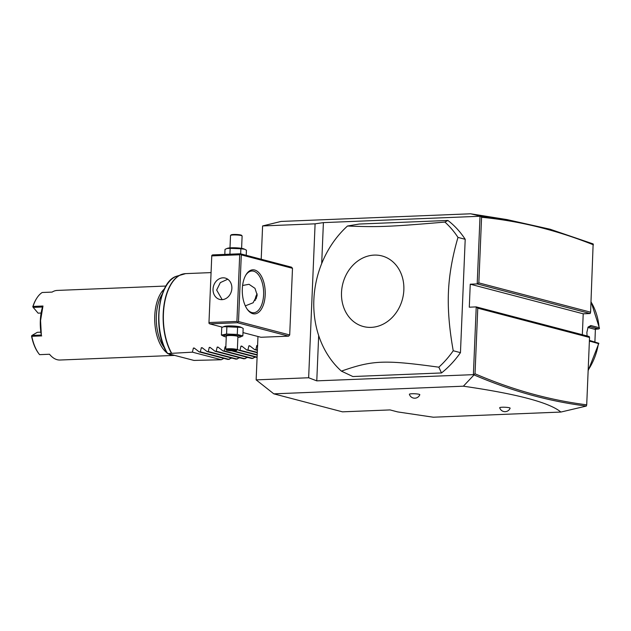 <?xml version="1.0" encoding="UTF-8"?>
<svg xmlns="http://www.w3.org/2000/svg" width="631" height="631" viewBox="0 0 631 631"><rect width="100%" height="100%" fill="white"/><g stroke="black" fill="none" stroke-linecap="round" stroke-linejoin="round"><path stroke-width="0.95" d="M261.202 259.238L262.599 225.945L281.055 221.442L470.608 213.791L480.696 216.165L481.579 217.277L478.834 282.885L590.6 312.179L590.159 313.528L583.218 313.804L470.253 284.195L477.194 283.918L590.159 313.528M560.864 412.059C549.688 402.594 517.199 393.973 463.383 386.196L474.039 374.901C511.22 390.936 548.654 401.316 586.349 406.056L560.864 412.059L433.268 417.209L397.64 411.909L390.053 409.921L342.475 411.838L273.822 393.847L256.147 379.878L257.969 336.504M262.599 225.945L315.098 223.831L323.403 222.617L321.692 263.553M480.436 216.244L323.403 222.617M315.098 223.831L308.646 377.756L256.147 379.878M242.99 332.576L260.903 337.269L288.659 336.149L289.7 334.958L292.492 268.301L291.546 267.189L240.364 253.772L212.608 254.892L211.787 255.413L208.948 323.222L211.787 255.413M463.383 386.196L273.822 393.847M308.646 377.756L316.778 380.856L473.802 374.64L475.025 373.781C511.993 389.721 549.222 400.07 586.712 404.826L589.535 337.467L477.77 308.173L476.231 306.903L469.29 307.187L470.253 284.195M411.893 393.76A5.222 0.702 2.4 0 1 417.28 393.973A5.222 0.702 2.4 0 1 419.812 394.714A5.529 5.529 0 0 1 409.385 394.28A5.222 0.702 2.4 0 1 411.893 393.76M502.205 407.232A5.222 0.702 2.4 0 1 507.592 407.452A5.222 0.702 2.4 0 1 510.124 408.194A5.529 5.529 0 0 1 499.697 407.752A5.222 0.702 2.4 0 1 502.205 407.232M582.342 334.714L583.218 313.804M590.6 312.179L593.14 243.913L550.153 229.25L506.93 219.58L470.608 213.791M506.93 219.58L480.696 216.165M593.424 244.82C556.353 230.039 519.076 220.858 481.579 217.277M480.025 216.291L477.194 283.918L478.834 282.885M589.535 337.467L589.196 336.512L476.231 306.903L473.392 374.53M586.349 406.056L586.712 404.826M477.77 308.173L475.025 373.781M318.671 335.534L316.778 380.856M447.9 220.456L359.26 224.037L347.484 226.016A92.867 78.386 -75.3 0 0 313.859 299.804A92.867 78.386 -75.3 0 0 341.403 371.123L352.863 376.533L441.503 372.953L438.829 367.187A92.867 78.386 -75.3 0 0 453.232 350.749C449.296 328.822 447.702 309.308 448.436 292.2C449.138 275.077 452.317 256.817 457.98 237.406A92.867 78.386 -75.3 0 0 444.91 222.08L447.9 220.456A92.867 78.386 104.7 0 1 465.205 239.299L457.98 237.406M465.205 239.299L460.456 352.642A92.867 78.386 104.7 0 1 441.503 372.953M341.403 371.123C372.613 360.175 384.303 359.702 438.829 367.187M460.456 352.642L453.232 350.749M341.513 292.492A36.503 30.809 -75.3 0 0 371.17 327.371A36.503 30.809 -75.3 0 0 403.848 289.976A36.503 30.809 -75.3 0 0 374.199 255.098A36.503 30.809 -75.3 0 0 341.513 292.492M444.91 222.08C389.879 226.781 378.19 227.255 347.484 226.016M588.171 370.058A58.044 48.989 -75.3 0 0 598.425 343.579L589.386 341.048M587.059 335.952L586.877 332.379L588.092 327.063L590.837 325.533L599.095 327.694A58.044 48.989 -75.3 0 0 591.026 301.957M598.425 343.579L598.819 343.272L598.425 343.579M590.166 341.418L589.425 340.401L598.819 343.272M587.855 327.536L590.001 326.613L598.819 328.917L594.883 329.311L587.903 327.473M595.419 328.483L594.907 341.836M598.819 328.917L599.442 328.435L599.095 327.694L599.442 328.435M240.364 253.772L241.302 254.885L292.492 268.301M241.302 254.885L238.51 321.55L289.7 334.958M265.201 294.843A22.053 11.453 -92.3 0 1 247.51 309.632A22.053 11.453 -92.3 0 1 242.32 288.848A22.053 11.453 -92.3 0 1 246.098 274.619A22.053 11.453 -92.3 0 1 258.852 272.679A22.053 11.453 -92.3 0 1 265.201 294.843M238.51 321.55L237.469 322.733L288.659 336.149M237.469 322.733L209.713 323.861L222.396 327.181M226.269 336.93A8.637 1.159 2.4 0 1 223.958 336.37L221.426 335.077L221.741 327.552L224.376 326.401A8.637 1.159 2.4 0 1 228.012 325.951A8.637 1.159 2.4 0 1 240.632 327.079L243.164 328.372L242.848 335.897L240.214 337.049A8.637 1.159 2.4 0 1 237.863 337.419M209.713 323.861L208.948 323.222M209.161 322.551L236.917 321.431L239.709 254.766L211.953 255.886M239.709 254.766L240.529 254.254M231.869 288.359A11.027 9.307 104.7 0 1 219.659 299.409A11.027 9.307 104.7 0 1 213.041 289.116A11.027 9.307 104.7 0 1 225.251 278.074A11.027 9.307 104.7 0 1 231.869 288.359M236.917 321.431L237.69 322.062M227.752 279.217L220.329 282.609L216.654 290.063L222.167 299.646M245.806 275.116A20.894 10.853 -92.3 0 1 251.927 271.007A20.894 10.853 -92.3 0 1 263.608 294.724A20.894 10.853 -92.3 0 1 253.607 312.763A20.894 10.853 -92.3 0 1 247.178 309.166M242.596 285.48L249.016 284.297L254.979 288.343L257.164 294.985L253.102 302.777L245.325 305.861M255.176 300.553A11.027 9.307 104.7 0 1 255.192 300.167A11.027 9.307 -75.3 0 1 257.14 293.857M256.154 298.928A10.404 8.779 104.7 0 1 257.109 295.687M223.642 326.637L241.428 327.418M221.426 335.077L226.576 334.028L226.892 326.503M223.958 336.37A8.637 1.159 2.4 0 1 227.625 335.148A8.637 1.159 2.4 0 1 237.564 335.653A8.637 1.159 2.4 0 1 240.214 337.049M237.351 349.779L237.903 336.568A5.805 0.781 -177.6 0 0 234.961 335.763A5.805 0.781 -177.6 0 0 229.092 335.534A5.805 0.781 -177.6 0 0 226.3 336.078L225.748 349.298A5.805 0.781 2.4 0 1 228.54 348.754A5.805 0.781 -177.6 0 1 234.409 348.982A5.805 0.781 -177.6 0 1 237.351 349.779A5.805 0.781 -177.6 0 1 237.288 349.882L236.688 350.426A5.222 0.702 -177.6 0 0 234.401 349.645A5.222 0.702 -177.6 0 0 228.816 349.4A5.222 0.702 2.4 0 0 226.348 349.992L225.795 349.4A5.805 0.781 2.4 0 1 225.748 349.298M226.576 334.028L237.288 334.438L242.848 335.897M237.288 334.438L237.603 326.913M236.688 350.426A5.222 0.702 -177.6 0 1 234.235 350.82A5.222 0.702 2.4 0 1 226.348 349.992M235.134 350.528L235.04 349.968L231.435 349.558L227.917 349.7L228.012 350.252L235.134 350.528L234.558 349.874M231.616 350.67L231.624 349.992L234.211 349.882M228.012 350.252L228.619 349.645M227.917 349.7L228.54 349.18L227.917 349.7M228.012 349.7L231.435 349.566L231.474 349.061M235.04 349.968L234.48 349.408L235.04 349.968M231.64 349.59L231.624 349.992L228.848 349.669M246.224 255.31L246.437 250.215L244.71 249.261L240.876 248.756L240.663 253.851M229.921 254.198L230.165 248.346L240.876 248.756M224.81 254.403L225.015 249.395L226.923 248.488L230.165 248.346M226.923 248.488L227.649 248.243A8.637 1.159 2.4 0 1 231.285 247.794A8.637 1.159 2.4 0 1 243.905 248.922L244.71 249.261M242.067 235.891L241.515 235.3A5.222 0.702 2.4 0 0 233.636 234.472A5.222 0.702 -177.6 0 0 231.175 234.866L230.575 235.41A5.805 0.781 -177.6 0 1 233.304 234.961A5.805 0.781 2.4 0 1 242.067 235.891A5.805 0.781 2.4 0 1 242.115 235.994L241.602 248.362M230.575 235.41A5.805 0.781 -177.6 0 0 230.52 235.513L230 247.873M194.687 348.415L193.386 348.067L192.408 352.169L167.617 353.565L193.962 360.427L221.315 359.741L223.824 358.361M193.386 348.067L194.222 348.036L193.386 348.067M202.622 348.091L201.313 347.752L200.343 351.846L199.159 351.893L194.222 348.036M201.313 347.752L202.157 347.713L201.313 347.752M210.549 347.776L209.24 347.429L208.269 351.53L207.086 351.577L202.157 347.713M209.24 347.429L210.084 347.397L209.24 347.429M218.484 347.452L217.174 347.105L216.204 351.207L215.013 351.254L210.084 347.397M217.174 347.105L218.01 347.074L217.174 347.105M225.843 346.987L225.101 346.79L224.131 350.891L222.948 350.939L218.01 347.074M225.101 346.79L225.945 346.758L225.101 346.79M242.272 346.49L240.963 346.151L239.993 350.244L238.81 350.292L237.374 349.203M240.963 346.151L241.807 346.111L240.963 346.151M250.199 346.174L248.89 345.827L247.92 349.929L246.737 349.976L241.807 346.111M248.89 345.827L249.734 345.796L248.89 345.827M257.582 345.709L256.825 345.504L255.855 349.606L254.664 349.653L249.734 345.796M256.825 345.504L257.661 345.472L256.825 345.504M255.547 357.083L251.848 358.511L222.948 350.939M247.612 357.398L243.921 358.834L215.013 351.254M239.685 357.722L235.994 359.149L207.086 351.577M231.751 358.037L228.059 359.473L199.159 351.893M193.425 360.285L167.625 353.565L167.112 352.532M192.408 352.169L221.315 359.741M162.277 294.038A33.664 17.479 87.7 0 0 156.346 315.997A33.664 17.479 87.7 0 0 164.454 347.949M164.399 288.927A34.823 18.086 87.7 0 0 154.753 315.879A34.823 18.086 87.7 0 0 166.978 352.871M168.209 353.723A34.823 18.086 87.7 0 0 174.227 355.411A34.823 18.086 87.7 0 0 174.582 355.387M165.961 286.04L57.224 290.426A34.823 18.086 87.7 0 0 52.105 292.098L42.19 292.492A34.823 18.086 87.7 0 0 36.622 298.431A34.823 18.086 87.7 0 0 33.057 306.421L42.971 306.019L40.565 320.493L41.338 335.037A34.129 17.723 -92.3 0 1 42.514 307.013L33.198 307.392L33.057 306.421M42.971 306.019L42.514 307.013M31.81 336.291L31.55 336.102A34.129 17.723 -92.3 0 0 38.452 353.171L38.854 353.707A34.823 18.086 87.7 0 1 31.81 336.291L41.717 335.889M38.854 353.707A34.823 18.086 87.7 0 0 39.587 354.654L49.502 354.251A34.823 18.086 87.7 0 0 60.032 360.025L174.227 355.411M32.828 306.918L32.78 306.832A34.129 17.723 -92.3 0 1 36.267 298.999L36.622 298.431M33.198 307.392L38.105 313.165L41.118 313.039M31.613 335.866L32.023 335.416L41.338 335.037M32.023 335.416L37.308 332.316L40.873 332.174M200.343 351.846L229.242 359.425M208.269 351.53L237.177 359.102M216.204 351.207L245.104 358.787M224.131 350.891L253.039 358.463M231.656 350.82L257.085 357.485M233.123 350.844L257.101 357.13M238.81 350.292L257.188 355.111M239.993 350.244L257.203 354.756M246.737 349.976L257.282 352.737M247.92 349.929L257.298 352.382M254.664 349.653L257.385 350.371M255.855 349.606L257.401 350.016M590.837 325.533L590.001 326.613L588.912 326.653M210.872 272.608L185.648 273.625A46.434 24.112 87.7 0 0 163.437 313.71A46.434 24.112 87.7 0 0 171.529 353.013M171.309 353.029A46.394 24.088 -92.3 0 1 163.815 306.453A46.394 24.088 -92.3 0 1 181.499 274.453A46.394 24.088 -92.3 0 1 183.605 273.878M167.207 353.25C152.323 330.691 157.805 281.465 176.609 276.228A44.801 23.26 87.7 0 0 159.414 308.149A44.801 23.26 87.7 0 0 167.617 353.565M588.147 370.673L598.819 343.406M599.45 328.183L591.034 301.665M231.435 349.566L234.953 349.968M185.648 273.625L176.609 276.228"/></g></svg>
